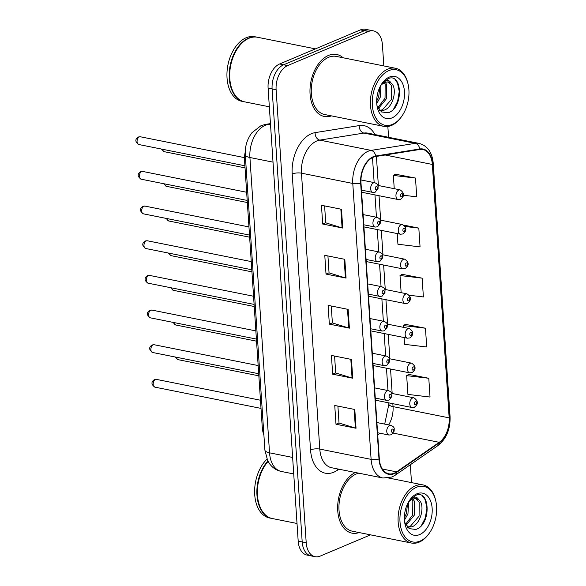 <?xml version="1.0" encoding="UTF-8"?>
<svg xmlns="http://www.w3.org/2000/svg" width="586" height="586" viewBox="0 0 586 586"><rect width="100%" height="100%" fill="white"/><g stroke="black" fill="none" stroke-linecap="round" stroke-linejoin="round"><path stroke-width="0.88" d="M263.883 434.819A19.756 12.46 -78.7 0 1 262.286 427.677L244.545 160.549A19.756 12.46 -78.7 0 1 245.219 152.074M343.103 57.772A31.607 19.939 101.3 0 0 336.686 54.469A31.607 19.939 101.3 0 0 328.482 55.436A31.607 19.939 101.3 0 0 310.082 87.863A31.607 19.939 101.3 0 0 324.27 116.46A31.607 19.939 101.3 0 0 331.464 115.882A31.607 19.939 101.3 0 1 324.27 116.46A31.607 19.939 101.3 0 1 310.082 87.863A31.607 19.939 101.3 0 1 328.482 55.436A31.607 19.939 101.3 0 1 336.686 54.469A31.607 19.939 101.3 0 1 343.103 57.772M394.261 473.173A21.074 13.288 -78.7 0 1 388.789 473.818A21.074 13.288 -78.7 0 1 379.318 458.889L360.998 182.986A21.074 13.288 -78.7 0 1 375.655 156.528L419.781 149.481A21.074 13.288 -78.7 0 1 422.865 149.533A21.074 13.288 -78.7 0 1 432.336 164.454L449.169 417.862A21.074 13.288 -78.7 0 1 439.229 442.32L396.597 471.869A21.074 13.288 -78.7 0 1 394.261 473.173M394.29 473.671A21.601 13.625 101.3 0 0 396.693 472.338L439.324 442.789A21.601 13.625 101.3 0 0 449.506 417.715L432.673 164.314A21.601 13.625 101.3 0 0 419.803 148.969L375.685 156.015A21.601 13.625 101.3 0 0 360.654 183.125L378.981 459.036A21.601 13.625 101.3 0 0 394.29 473.671M383.83 65.925L382.431 44.895A19.756 12.46 101.3 0 0 373.553 30.904L365.539 29.3A19.756 12.46 101.3 0 0 360.412 29.901L279.61 63.991L283.617 64.79A19.756 12.46 101.3 0 0 272.109 88.947L302.193 541.911A19.756 12.46 101.3 0 0 311.071 555.894A19.756 12.46 101.3 0 1 302.193 541.911L272.109 88.947A19.756 12.46 101.3 0 1 283.617 64.79L364.419 30.706L283.617 64.79L287.631 65.595A19.756 12.46 101.3 0 0 276.116 89.746L306.207 542.709A19.756 12.46 101.3 0 0 315.085 556.7A19.756 12.46 101.3 0 0 320.205 556.099L370.572 534.85M369.546 30.106A19.756 12.46 101.3 0 0 364.419 30.706A19.756 12.46 101.3 0 1 369.546 30.106M341.492 209.283L321.45 205.268L322.696 224.035L342.737 228.049L341.492 209.283M324.607 205.898L325.728 222.819L342.092 227.888A5.267 1.612 -3.8 0 0 342.737 228.049M325.721 222.761L322.696 224.035M344.817 259.334L324.776 255.32L326.021 274.087L346.062 278.101L344.817 259.334M327.926 255.95L329.054 272.871L345.418 277.94A5.267 1.612 -3.8 0 0 346.062 278.101M329.046 272.812L326.021 274.087M354.794 409.489L334.745 405.475L335.99 424.242L356.039 428.256L354.794 409.489M337.902 406.105L339.023 423.026L355.394 428.095A5.267 1.612 -3.8 0 0 356.039 428.256M339.023 422.967L335.99 424.242M351.468 359.438L331.42 355.424L332.665 374.19L352.713 378.204L351.468 359.438M334.577 356.054L335.705 372.974L352.069 378.043A5.267 1.612 -3.8 0 0 352.713 378.204M335.697 372.916L332.665 374.19M348.143 309.386L328.094 305.372L329.347 324.139L349.388 328.153L348.143 309.386M331.251 306.002L332.379 322.923L348.743 327.992A5.267 1.612 -3.8 0 0 349.388 328.153M332.372 322.864L329.347 324.139M355.328 472.484A31.607 19.939 101.3 0 0 337.719 505.169A31.607 19.939 101.3 0 0 351.952 533.135A31.607 19.939 101.3 0 0 359.137 532.564A31.607 19.939 101.3 0 1 351.952 533.135A31.607 19.939 101.3 0 1 337.719 505.169A31.607 19.939 101.3 0 1 355.328 472.484M411.504 482.6L410.317 464.749M388.569 137.292L387.851 126.481M373.553 30.904A19.756 12.46 101.3 0 0 368.426 31.505L287.631 65.595M403.446 195.248L416.734 196.837L415.489 178.063L395.455 174.203M404.128 337.543L404.582 344.348L426.711 346.993L425.458 328.219L405.424 324.358M428.784 378.27L406.662 375.633L407.907 394.4L430.029 397.044L428.784 378.27L408.75 374.41M397.22 233.558L397.931 244.245L420.059 246.889L418.814 228.115L403.849 225.119M409.358 295.263L423.385 296.941L422.14 278.167L402.106 274.307M422.14 278.167L400.011 275.53L401.146 292.67M400.011 275.53L402.289 274.197M425.458 328.219L403.336 325.582L403.454 327.332M403.336 325.582L405.615 324.248M406.662 375.633L408.94 374.3M418.814 228.115L405.131 226.489M415.489 178.063L393.36 175.426L394.239 188.685M393.36 175.426L395.645 174.093M279.61 63.991A19.756 12.46 101.3 0 0 268.102 88.142L298.186 541.105A19.756 12.46 101.3 0 0 307.064 555.096L315.085 556.7M416.5 487.281A28.318 17.858 101.3 0 0 400.004 521.899A28.318 17.858 101.3 0 0 420.074 541.09A28.318 17.858 101.3 0 0 429.282 533.216A28.318 17.858 101.3 0 0 435.764 500.854A28.318 17.858 101.3 0 0 416.5 487.281M435.764 500.854L435.574 500.034A29.637 18.693 101.3 0 0 423.107 484.93A29.637 18.693 101.3 0 0 415.415 485.831A29.637 18.693 101.3 0 0 398.165 516.229A29.637 18.693 101.3 0 0 411.467 543.039A29.637 18.693 101.3 0 0 419.158 542.138A29.637 18.693 101.3 0 0 428.791 533.897L429.282 533.216M358.786 473.18A29.637 18.693 101.3 0 0 356.288 473.986A29.637 18.693 101.3 0 0 339.038 504.385A29.637 18.693 101.3 0 0 352.333 531.202L411.467 543.039M268.088 461.416A32.926 20.766 101.3 0 0 265.949 464.105A32.926 20.766 101.3 0 0 258.411 501.733A32.926 20.766 101.3 0 0 272.263 518.522L297.014 523.474M265.89 464.193A32.596 20.561 101.3 0 0 265.824 464.273A32.596 20.561 101.3 0 0 258.367 501.528A32.596 20.561 101.3 0 0 258.389 501.631M267.861 460.999A32.926 20.766 101.3 0 0 256.968 495.17A32.926 20.766 101.3 0 0 271.765 518.42A32.926 20.766 101.3 0 0 272.014 518.463M266.974 459.131A32.926 20.766 101.3 0 0 254.654 493.588A32.926 20.766 101.3 0 0 269.509 517.965L271.765 518.42M408.698 501.704L407.937 513.907L404.435 520.222M407.578 503.792L406.347 513.592L404.355 517.79M412.8 498.862L414.427 501.257L414.302 515.182L406.025 525.29M411.841 499.272L412.83 500.935L412.712 514.867L405.534 524.404M407.482 527.202L411.753 526.829C421.158 524.111 425.282 504.568 418.924 499.895L416.199 498.583L412.339 499.038L408.676 501.726M415.511 498.488L419.195 502.209L419.078 516.141L410.156 526.514L407.314 527.026M404.67 522.316L409.196 528.638L415.804 529.444C431.457 524.917 430.146 489.478 416.221 495.155L409.731 500.1M419.642 534.586A21.47 13.544 101.3 0 0 432.153 508.333A21.47 13.544 101.3 0 0 416.932 493.786A21.47 13.544 101.3 0 0 409.958 499.755A21.47 13.544 101.3 0 0 405.043 524.294A21.47 13.544 101.3 0 0 419.642 534.586M409.424 500.532L413.892 497.265C415.928 496.752 417.532 497.565 418.697 499.704M422.704 496.327L425.165 499.712L426.93 508.113L425.326 517.943L421.334 525.671M388.826 70.606A28.318 17.858 101.3 0 0 372.33 105.224A28.318 17.858 101.3 0 0 392.4 124.415A28.318 17.858 101.3 0 0 401.608 116.541A28.318 17.858 101.3 0 0 408.083 84.179A28.318 17.858 101.3 0 0 388.826 70.606M408.083 84.179L407.893 83.359A29.637 18.693 101.3 0 0 395.433 68.254A29.637 18.693 101.3 0 0 387.742 69.155A29.637 18.693 101.3 0 0 370.491 99.554A29.637 18.693 101.3 0 0 383.793 126.364A29.637 18.693 101.3 0 0 391.485 125.463A29.637 18.693 101.3 0 0 401.11 117.222L401.608 116.541M395.433 68.254L336.298 56.41A29.637 18.693 101.3 0 0 328.607 57.311A29.637 18.693 101.3 0 0 311.356 87.71A29.637 18.693 101.3 0 0 324.659 114.519L383.793 126.364M315.444 48.872L257.518 37.27A32.926 20.766 101.3 0 0 248.977 38.273A32.926 20.766 101.3 0 0 238.275 47.429A32.926 20.766 101.3 0 0 230.738 85.058A32.926 20.766 101.3 0 0 244.589 101.839L269.34 106.799M238.216 47.517A32.596 20.561 101.3 0 0 238.15 47.598A32.596 20.561 101.3 0 0 230.694 84.853A32.596 20.561 101.3 0 0 230.716 84.955M257.269 37.226A32.926 20.766 101.3 0 0 257.02 37.167A32.926 20.766 101.3 0 0 248.479 38.171A32.926 20.766 101.3 0 0 229.309 71.953A32.926 20.766 101.3 0 0 244.084 101.744A32.926 20.766 101.3 0 0 244.34 101.788M257.02 37.167L254.764 36.72A32.926 20.766 101.3 0 0 246.223 37.724A32.926 20.766 101.3 0 0 227.053 71.499A32.926 20.766 101.3 0 0 241.835 101.29L244.084 101.744M379.809 110.527L384.072 110.153C393.484 107.436 397.608 87.893 391.25 83.219L388.525 81.908L384.665 82.362L381.003 85.051L380.263 97.232L376.761 103.546M379.904 87.116L378.673 96.917L376.681 101.114M385.127 82.187L386.745 84.574L386.628 98.507L378.351 108.615M384.167 82.589L385.156 84.259L385.039 98.192L377.853 107.729M387.837 81.813L391.521 85.534L391.397 99.466L382.482 109.838L379.64 110.351M376.988 105.641L381.515 111.963L388.122 112.768C403.783 108.242 402.465 72.803 388.547 78.48L382.057 83.424M391.968 117.911A21.47 13.544 101.3 0 0 404.479 91.658A21.47 13.544 101.3 0 0 389.258 77.11A21.47 13.544 101.3 0 0 382.277 83.08A21.47 13.544 101.3 0 0 377.362 107.619A21.47 13.544 101.3 0 0 391.968 117.911M381.75 83.849L386.211 80.59C388.254 80.077 389.858 80.883 391.023 83.029M395.03 79.645L397.491 83.029L399.249 91.438L397.652 101.261L393.66 108.996M263.422 427.912L262.286 427.677M245.68 160.784L244.545 160.549M338.913 469.196L337.529 470.155A32.926 20.766 -78.7 0 1 310.529 449.88L292.202 173.969A6.585 2.014 176.2 0 1 301.468 173.178L319.795 449.088A26.341 16.613 101.3 0 0 331.632 467.738L382.944 478.015A26.341 16.613 -78.7 0 1 371.106 459.365A6.585 2.014 -3.8 0 0 378.981 459.036M292.202 173.969A32.926 20.766 -78.7 0 1 311.386 133.718A32.926 20.766 -78.7 0 1 315.114 132.634L359.24 125.587A32.926 20.766 -78.7 0 1 374.981 134.568M316.814 140.977A26.341 16.613 101.3 0 0 301.468 173.178L352.779 183.455A26.341 16.613 -78.7 0 1 371.106 150.39L415.232 143.343A26.341 16.613 -78.7 0 1 419.093 143.402L367.774 133.125A26.341 16.613 101.3 0 0 363.921 133.066L319.795 140.113A26.341 16.613 101.3 0 0 316.814 140.977M382.944 478.015L391.924 477.026L395.316 475.151A6.585 4.278 -124.7 0 0 396.693 472.338M395.316 475.151L437.94 445.594C446.356 438.863 450.4 429.274 450.077 416.814A6.585 2.014 176.2 0 1 449.506 417.715M432.673 164.314A6.585 2.014 -3.8 0 0 433.244 163.413C432.219 152.411 427.502 145.738 419.093 143.402M419.803 148.969A6.585 4.974 -99.1 0 0 415.232 143.343L363.921 133.066A6.585 4.974 80.9 0 1 359.24 125.587M437.94 445.594A6.585 4.278 -124.7 0 0 439.324 442.789M375.685 156.015A6.585 4.974 -99.1 0 0 371.106 150.39L319.795 140.113A6.585 4.974 80.9 0 1 315.114 132.634M360.654 183.125A6.585 2.014 176.2 0 1 352.779 183.455L371.106 459.365L319.795 449.088A6.585 2.014 176.2 0 0 310.529 449.88M276.116 89.746L268.102 88.142M306.207 542.709L298.186 541.105M368.426 31.505L360.412 29.901M337.529 470.155A6.585 4.278 55.3 0 1 337.404 468.895M432.336 164.454L385.178 155.012M396.597 471.869L382.328 469.012M439.229 442.32L393.331 433.127M377.721 434.812L379.999 433.23M388.679 424.901A21.074 13.288 101.3 0 0 393.045 406.618L392.847 403.681M449.169 417.862L393.045 406.618A11.852 3.626 176.2 0 1 388.87 404.172L388.782 402.868M392.166 393.47L390.547 369.019M389.866 358.808L388.24 334.357M387.566 324.146L385.94 299.695M385.258 289.484L383.64 265.04M382.958 254.829L381.332 230.379M380.658 220.168L379.032 195.717M378.358 185.506L376.424 156.411M347.498 309.254L348.743 327.992M350.824 359.306L352.069 378.043M354.149 409.358L355.394 428.095M344.172 259.202L345.418 277.94M340.847 209.158L342.092 227.888M270.49 124.093L268.249 124.452A26.341 16.613 101.3 0 0 265.268 125.316A26.341 16.613 101.3 0 0 249.922 157.517L269.538 452.824A26.341 16.613 101.3 0 0 281.375 471.474C276.526 470.419 272.6 467.855 269.597 463.782L267.626 460.537L264.901 450.107L245.285 154.807A13.17 4.029 176.2 0 0 249.922 157.517L273.017 162.146M292.626 457.446L269.538 452.824A13.17 4.029 176.2 0 1 264.901 450.107M270.542 124.913L268.249 124.452A13.17 9.955 -99.1 0 0 265.517 124.393L270.454 123.602M154.96 387.156C151.166 384.504 150.983 381.991 154.411 379.618L156.513 379.406A3.948 2.49 101.3 0 0 155.488 379.523A3.948 2.49 101.3 0 0 153.188 383.581A3.948 2.49 101.3 0 0 154.96 387.156L261.004 408.391M389.646 425.502A4.937 3.113 -78.7 0 1 390.928 425.348C395.535 427.487 393.887 428.989 394.195 431.076L391.338 434.79L388.987 435.032A4.937 3.113 -78.7 0 1 386.767 430.563A4.937 3.113 -78.7 0 1 389.646 425.502M392.561 432.256A1.648 1.04 101.3 0 0 393.521 430.241A1.648 1.04 101.3 0 0 392.356 429.128A1.648 1.04 101.3 0 0 391.397 431.142A1.648 1.04 101.3 0 0 392.561 432.256M176.225 357.211A3.948 2.49 101.3 0 0 177.961 359.636L175.177 357.006M375.421 400.187L411.987 407.512A4.937 3.113 -78.7 0 1 409.775 403.043A4.937 3.113 -78.7 0 1 412.647 397.975A4.937 3.113 -78.7 0 1 413.928 397.828L391.682 393.374M415.357 401.608A1.648 1.04 101.3 0 0 414.405 403.622A1.648 1.04 101.3 0 0 415.569 404.736A1.648 1.04 101.3 0 0 416.529 402.721A1.648 1.04 101.3 0 0 415.357 401.608M152.66 352.494C148.866 349.842 148.683 347.337 152.111 344.956L154.206 344.744A3.948 2.49 101.3 0 0 153.18 344.861A3.948 2.49 101.3 0 0 150.88 348.919A3.948 2.49 101.3 0 0 152.66 352.494L258.704 373.729M387.339 390.84A4.937 3.113 -78.7 0 1 388.621 390.686C393.235 392.825 391.587 394.327 391.895 396.414L389.038 400.128L386.679 400.37A4.937 3.113 -78.7 0 1 384.467 395.902A4.937 3.113 -78.7 0 1 387.339 390.84M390.261 397.594A1.648 1.04 101.3 0 0 391.221 395.587A1.648 1.04 101.3 0 0 390.056 394.466A1.648 1.04 101.3 0 0 389.097 396.48A1.648 1.04 101.3 0 0 390.261 397.594M150.353 317.832C146.566 315.187 146.383 312.675 149.811 310.302L151.906 310.082A3.948 2.49 101.3 0 0 150.88 310.206A3.948 2.49 101.3 0 0 148.58 314.257A3.948 2.49 101.3 0 0 150.353 317.832L256.397 339.074M385.039 356.178A4.937 3.113 -78.7 0 1 386.32 356.024C390.935 358.163 389.287 359.665 389.587 361.752L386.738 365.466L384.379 365.715A4.937 3.113 -78.7 0 1 382.167 361.247A4.937 3.113 -78.7 0 1 385.039 356.178M387.961 362.939A1.648 1.04 101.3 0 0 388.921 360.925A1.648 1.04 101.3 0 0 387.749 359.804A1.648 1.04 101.3 0 0 386.797 361.818A1.648 1.04 101.3 0 0 387.961 362.939M148.053 283.17C144.259 280.526 144.075 278.013 147.511 275.64L149.606 275.42A3.948 2.49 101.3 0 0 148.58 275.545A3.948 2.49 101.3 0 0 146.28 279.595A3.948 2.49 101.3 0 0 148.053 283.17L254.097 304.412M382.739 321.516A4.937 3.113 -78.7 0 1 384.02 321.37C388.635 323.501 386.98 325.01 387.287 327.098L384.431 330.804L382.079 331.053A4.937 3.113 -78.7 0 1 379.86 326.585A4.937 3.113 -78.7 0 1 382.739 321.516M385.661 328.277A1.648 1.04 101.3 0 0 386.621 326.263A1.648 1.04 101.3 0 0 385.449 325.149A1.648 1.04 101.3 0 0 384.489 327.156A1.648 1.04 101.3 0 0 385.661 328.277M145.753 248.508C141.959 245.864 141.775 243.351 145.203 240.978L147.306 240.765A3.948 2.49 101.3 0 0 146.28 240.883A3.948 2.49 101.3 0 0 143.98 244.933A3.948 2.49 101.3 0 0 145.753 248.508L251.797 269.75M380.431 286.854A4.937 3.113 -78.7 0 1 381.713 286.708C386.328 288.847 384.68 290.348 384.987 292.436L382.131 296.15L379.779 296.391A4.937 3.113 -78.7 0 1 377.56 291.923A4.937 3.113 -78.7 0 1 380.431 286.854M383.354 293.615A1.648 1.04 101.3 0 0 384.313 291.601A1.648 1.04 101.3 0 0 383.149 290.488A1.648 1.04 101.3 0 0 382.189 292.502A1.648 1.04 101.3 0 0 383.354 293.615M173.925 322.549A3.948 2.49 101.3 0 0 175.661 324.974L172.87 322.344M373.121 365.532L409.687 372.85A4.937 3.113 -78.7 0 1 407.468 368.382A4.937 3.113 -78.7 0 1 410.347 363.32A4.937 3.113 -78.7 0 1 411.628 363.166L389.382 358.713M413.057 366.946A1.648 1.04 101.3 0 0 412.097 368.96A1.648 1.04 101.3 0 0 413.269 370.074A1.648 1.04 101.3 0 0 414.229 368.067A1.648 1.04 101.3 0 0 413.057 366.946M171.625 287.894A3.948 2.49 101.3 0 0 173.361 290.312L170.57 287.682M370.813 330.87L407.387 338.195A4.937 3.113 -78.7 0 1 405.168 333.727A4.937 3.113 -78.7 0 1 408.046 328.658A4.937 3.113 -78.7 0 1 409.321 328.504L387.075 324.051M410.757 332.284A1.648 1.04 101.3 0 0 409.797 334.298A1.648 1.04 101.3 0 0 410.962 335.412A1.648 1.04 101.3 0 0 411.921 333.405A1.648 1.04 101.3 0 0 410.757 332.284M169.317 253.233A3.948 2.49 101.3 0 0 171.053 255.65L168.27 253.02M368.513 296.208L405.08 303.533A4.937 3.113 -78.7 0 1 402.868 299.065A4.937 3.113 -78.7 0 1 405.739 293.996A4.937 3.113 -78.7 0 1 407.021 293.842L384.775 289.389M408.457 297.629A1.648 1.04 101.3 0 0 407.497 299.636A1.648 1.04 101.3 0 0 408.662 300.757A1.648 1.04 101.3 0 0 409.621 298.743A1.648 1.04 101.3 0 0 408.457 297.629M143.445 213.853C139.658 211.202 139.475 208.689 142.903 206.316L144.998 206.104A3.948 2.49 101.3 0 0 143.973 206.221A3.948 2.49 101.3 0 0 141.673 210.279A3.948 2.49 101.3 0 0 143.445 213.853L249.497 235.089M378.131 252.2A4.937 3.113 -78.7 0 1 379.413 252.046C384.028 254.185 382.38 255.686 382.687 257.774L379.831 261.488L377.472 261.73A4.937 3.113 -78.7 0 1 375.26 257.261A4.937 3.113 -78.7 0 1 378.131 252.2M381.054 258.953A1.648 1.04 101.3 0 0 382.013 256.939A1.648 1.04 101.3 0 0 380.849 255.826A1.648 1.04 101.3 0 0 379.889 257.84A1.648 1.04 101.3 0 0 381.054 258.953M141.145 179.191C137.351 176.54 137.175 174.035 140.603 171.654L142.698 171.442A3.948 2.49 101.3 0 0 141.673 171.559A3.948 2.49 101.3 0 0 139.373 175.617A3.948 2.49 101.3 0 0 141.145 179.191L247.189 200.427M375.831 217.538A4.937 3.113 -78.7 0 1 377.113 217.384C381.728 219.523 380.072 221.025 380.38 223.112L377.523 226.826L375.172 227.068A4.937 3.113 -78.7 0 1 372.952 222.599A4.937 3.113 -78.7 0 1 375.831 217.538M378.754 224.292A1.648 1.04 101.3 0 0 379.713 222.284A1.648 1.04 101.3 0 0 378.541 221.164A1.648 1.04 101.3 0 0 377.582 223.178A1.648 1.04 101.3 0 0 378.754 224.292M138.845 144.53C135.051 141.885 134.868 139.373 138.296 136.992L140.398 136.78A3.948 2.49 101.3 0 0 139.373 136.904A3.948 2.49 101.3 0 0 137.073 140.955A3.948 2.49 101.3 0 0 138.845 144.53L244.889 165.772M373.531 182.876A4.937 3.113 -78.7 0 1 374.813 182.722C379.42 184.861 377.772 186.363 378.08 188.45L375.223 192.164L372.872 192.413A4.937 3.113 -78.7 0 1 370.652 187.945A4.937 3.113 -78.7 0 1 373.531 182.876M376.446 189.637A1.648 1.04 101.3 0 0 377.406 187.623A1.648 1.04 101.3 0 0 376.241 186.502A1.648 1.04 101.3 0 0 375.282 188.516A1.648 1.04 101.3 0 0 376.446 189.637M167.017 218.571A3.948 2.49 101.3 0 0 168.753 220.988L165.963 218.358M366.213 261.546L402.78 268.871A4.937 3.113 -78.7 0 1 400.56 264.403A4.937 3.113 -78.7 0 1 403.439 259.334A4.937 3.113 -78.7 0 1 404.721 259.188L382.475 254.727M406.149 262.968A1.648 1.04 101.3 0 0 405.19 264.982A1.648 1.04 101.3 0 0 406.362 266.095A1.648 1.04 101.3 0 0 407.321 264.081A1.648 1.04 101.3 0 0 406.149 262.968M164.717 183.909A3.948 2.49 101.3 0 0 166.453 186.333L163.662 183.704M363.913 226.885L400.48 234.21A4.937 3.113 -78.7 0 1 398.26 229.741A4.937 3.113 -78.7 0 1 401.139 224.672A4.937 3.113 -78.7 0 1 402.421 224.526L380.175 220.072M403.849 228.306A1.648 1.04 101.3 0 0 402.89 230.32A1.648 1.04 101.3 0 0 404.054 231.433A1.648 1.04 101.3 0 0 405.014 229.419A1.648 1.04 101.3 0 0 403.849 228.306M162.417 149.247A3.948 2.49 101.3 0 0 164.153 151.671L161.362 149.042M361.606 192.223L398.172 199.548A4.937 3.113 -78.7 0 1 395.96 195.079A4.937 3.113 -78.7 0 1 398.832 190.018A4.937 3.113 -78.7 0 1 400.113 189.864L377.867 185.41M401.549 193.644A1.648 1.04 101.3 0 0 400.59 195.658A1.648 1.04 101.3 0 0 401.754 196.771A1.648 1.04 101.3 0 0 402.714 194.764A1.648 1.04 101.3 0 0 401.549 193.644M450.077 416.814L433.244 163.413M384.702 424.103L388.87 404.172M387.961 390.554L386.482 368.206M385.661 355.892L384.174 333.544M383.361 321.238L381.874 298.882M381.054 286.576L379.574 264.22M378.754 251.914L377.274 229.565M376.454 217.252L374.967 194.904M374.154 182.59L372.491 157.59M245.285 154.807C244.86 146.507 247.094 139.131 251.98 132.678L260.982 125.697L265.517 124.393M281.375 471.474L293.725 473.949M156.513 379.406L260.462 400.223M376.908 422.543L390.928 425.348M377.582 432.754L388.987 435.032M177.961 359.636L258.844 375.831M411.987 407.512L414.346 407.27C418.499 404.113 418.36 400.963 413.928 397.828M154.206 344.744L258.162 365.561M374.601 387.881L388.621 390.686M375.282 398.092L386.679 400.37M151.906 310.082L255.855 330.907M372.3 353.219L386.32 356.024M372.982 363.43L384.379 365.715M149.606 275.42L253.555 296.245M370 318.557L384.02 321.37M370.674 328.768L382.079 331.053M147.306 240.765L251.255 261.583M367.7 283.895L381.713 286.708M368.374 294.106L379.779 296.391M175.661 324.974L256.536 341.169M409.687 372.85L412.039 372.608C416.199 369.451 416.06 366.309 411.628 363.166M173.361 290.312L254.236 306.507M407.387 338.195L409.739 337.946C413.892 334.789 413.76 331.647 409.321 328.504M171.053 255.65L251.936 271.853M405.08 303.533L407.438 303.284C411.592 300.135 411.453 296.985 407.021 293.842M388.65 478.022L423.107 484.93M144.998 206.104L248.955 226.921M365.393 249.24L379.413 252.046M366.074 259.444L377.472 261.73M142.698 171.442L246.647 192.259M363.093 214.579L377.113 217.384M363.774 224.79L375.172 227.068M140.398 136.78L244.501 157.634M360.947 179.946L374.813 182.722M361.467 190.128L372.872 192.413M168.753 220.988L249.636 237.191M402.78 268.871L405.131 268.63C409.292 265.473 409.153 262.323 404.721 259.188M166.453 186.333L247.329 202.529M400.48 234.21L402.831 233.968C406.992 230.811 406.852 227.661 402.421 224.526M164.153 151.671L245.029 167.867M398.172 199.548L400.531 199.306C404.684 196.149 404.545 193.006 400.113 189.864"/></g></svg>

